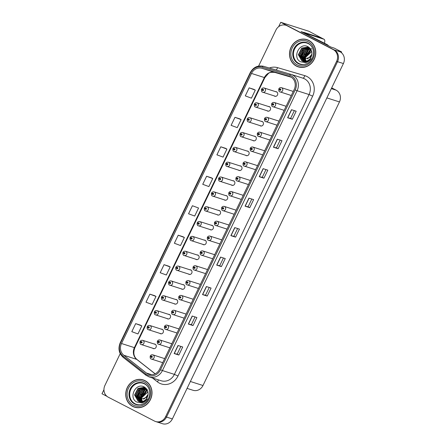 <?xml version="1.0" encoding="UTF-8"?>
<svg xmlns="http://www.w3.org/2000/svg" width="446" height="446" viewBox="0 0 446 446"><rect width="100%" height="100%" fill="white"/><g stroke="black" fill="none" stroke-linecap="round" stroke-linejoin="round"><path stroke-width="0.67" d="M166.999 318.539A2.386 2.169 -72.3 0 0 170.405 317.468A2.386 2.169 -72.3 0 0 168.359 314.279M174.146 303.693A2.386 2.169 -72.3 0 0 177.553 302.622A2.386 2.169 -72.3 0 0 175.501 299.433M181.288 288.852A2.386 2.169 -72.3 0 0 184.694 287.782A2.386 2.169 -72.3 0 0 182.648 284.593M188.435 274.006A2.386 2.169 -72.3 0 0 191.836 272.935A2.386 2.169 -72.3 0 0 189.79 269.746M195.577 259.159A2.386 2.169 -72.3 0 0 198.983 258.095A2.386 2.169 -72.3 0 0 196.931 254.906M202.718 244.319A2.386 2.169 -72.3 0 0 206.124 243.248A2.386 2.169 -72.3 0 0 204.078 240.06M209.865 229.473A2.386 2.169 -72.3 0 0 213.266 228.408A2.386 2.169 -72.3 0 0 211.22 225.219M217.007 214.632A2.386 2.169 -72.3 0 0 220.413 213.562A2.386 2.169 -72.3 0 0 218.362 210.373M224.148 199.786A2.386 2.169 -72.3 0 0 227.555 198.721A2.386 2.169 -72.3 0 0 225.509 195.532M231.296 184.945A2.386 2.169 -72.3 0 0 234.702 183.875A2.386 2.169 -72.3 0 0 232.65 180.686M238.437 170.099A2.386 2.169 -72.3 0 0 241.844 169.034A2.386 2.169 -72.3 0 0 239.797 165.845M245.584 155.258A2.386 2.169 -72.3 0 0 248.985 154.188A2.386 2.169 -72.3 0 0 246.939 150.999M252.726 140.412A2.386 2.169 -72.3 0 0 256.132 139.347A2.386 2.169 -72.3 0 0 254.081 136.158M259.867 125.571A2.386 2.169 -72.3 0 0 263.274 124.501A2.386 2.169 -72.3 0 0 261.228 121.312M267.015 110.725A2.386 2.169 -72.3 0 0 270.415 109.66A2.386 2.169 -72.3 0 0 268.369 106.471M274.156 95.884A2.386 2.169 -72.3 0 0 277.563 94.814A2.386 2.169 -72.3 0 0 275.517 91.625M159.858 333.379A2.386 2.169 -72.3 0 0 163.264 332.309A2.386 2.169 -72.3 0 0 161.212 329.12M171.877 343.66A2.386 2.169 -72.3 0 0 171.37 343.632M179.019 328.813A2.386 2.169 -72.3 0 0 178.511 328.791M186.16 313.973A2.386 2.169 -72.3 0 0 185.653 313.945M193.308 299.127A2.386 2.169 -72.3 0 0 192.8 299.104M200.449 284.286A2.386 2.169 -72.3 0 0 199.942 284.258M207.596 269.44A2.386 2.169 -72.3 0 0 207.089 269.417M214.738 254.599A2.386 2.169 -72.3 0 0 214.231 254.571M221.879 239.753A2.386 2.169 -72.3 0 0 221.372 239.731M229.027 224.912A2.386 2.169 -72.3 0 0 228.519 224.884M236.168 210.066A2.386 2.169 -72.3 0 0 235.661 210.044M243.31 195.225A2.386 2.169 -72.3 0 0 242.802 195.197M250.457 180.379A2.386 2.169 -72.3 0 0 249.95 180.357M257.598 165.538A2.386 2.169 -72.3 0 0 257.091 165.511M264.746 150.692A2.386 2.169 -72.3 0 0 264.238 150.67M271.887 135.852A2.386 2.169 -72.3 0 0 271.38 135.824M279.029 121.005A2.386 2.169 -72.3 0 0 278.521 120.983M286.176 106.165A2.386 2.169 -72.3 0 0 285.669 106.137M293.317 91.319A2.386 2.169 -72.3 0 0 292.81 91.296M152.716 348.226A2.386 2.169 -72.3 0 0 156.117 347.155A2.386 2.169 -72.3 0 0 154.071 343.966M164.73 358.5A2.386 2.169 -72.3 0 0 164.223 358.478M341.296 52.589L341.614 51.931L334.221 48.112L330.938 47.064L301.022 31.61L303.865 32.513M120.208 353.65L104.916 385.428A8.937 8.139 -72.3 0 0 108.294 397.208L154.45 421.052A8.937 8.139 -72.3 0 0 155.604 421.531L162.405 423.7A8.937 8.139 -72.3 0 0 172.368 418.928L343.403 63.544A8.937 8.139 -72.3 0 0 340.025 51.758L338.33 50.883L341.614 51.931M172.368 418.928L166.503 417.06A8.937 8.139 -72.3 0 1 156.54 421.832A8.937 8.139 -72.3 0 0 166.503 417.06L337.538 61.671A8.937 8.139 -72.3 0 0 334.16 49.891L280.757 22.3L278.65 26.676M280.757 22.3L308.9 31.27L322.347 38.406M103.946 389.687L101.983 393.762L106.979 396.343M331.696 87.873L336.083 90.142A8.937 8.139 107.7 0 1 339.467 101.928L202.986 385.506A8.937 8.139 107.7 0 1 193.023 390.278L187.069 388.382M308.827 40.402A14.3 13.023 -72.3 0 0 306.982 39.638A14.3 13.023 -72.3 0 0 290.602 48.274A14.3 13.023 -72.3 0 0 296.451 66.125A14.3 13.023 -72.3 0 0 298.296 66.889A14.3 13.023 -72.3 0 0 314.681 58.253A14.3 13.023 -72.3 0 0 308.827 40.402M307.45 39.794A14.3 13.023 -72.3 0 0 305.683 39.454M297.131 66.287A14.3 13.023 -72.3 0 0 297.387 66.421A14.3 13.023 -72.3 0 0 298.77 67.028M145.067 380.678A14.3 13.023 -72.3 0 0 143.216 379.914A14.3 13.023 -72.3 0 0 126.837 388.55A14.3 13.023 -72.3 0 0 132.685 406.401A14.3 13.023 -72.3 0 0 134.536 407.165A14.3 13.023 -72.3 0 0 150.915 398.529A14.3 13.023 -72.3 0 0 145.067 380.678M143.684 380.07A14.3 13.023 -72.3 0 0 141.917 379.73M133.371 406.562A14.3 13.023 -72.3 0 0 133.627 406.696A14.3 13.023 -72.3 0 0 135.004 407.304M290.619 76.868A9.533 8.68 107.7 0 1 294.221 89.44L159.551 369.266A9.533 8.68 107.7 0 1 148.925 374.356A9.533 8.68 107.7 0 1 146.411 373.023L123.821 355.261A9.533 8.68 107.7 0 1 121.496 343.52L251.477 73.439A9.533 8.68 107.7 0 1 261.93 68.299L289.214 76.305A9.533 8.68 107.7 0 1 289.387 76.361A9.533 8.68 107.7 0 1 290.619 76.868M291.132 75.798A10.726 9.767 -72.3 0 0 289.554 75.162L262.27 67.156A10.726 9.767 -72.3 0 0 250.507 72.938L120.526 343.019A10.726 9.767 -72.3 0 0 123.146 356.231L145.736 373.993A10.726 9.767 -72.3 0 0 160.515 369.767L295.191 89.936A10.726 9.767 -72.3 0 0 291.132 75.798M155.604 421.531A8.937 8.139 -72.3 0 0 165.566 416.759L166.503 417.06L337.538 61.671A8.937 8.139 -72.3 0 0 334.16 49.891L288.005 26.046A8.937 8.139 -72.3 0 0 286.85 25.567L285.914 25.266A8.937 8.139 -72.3 0 0 275.951 30.038L258.608 66.075M178.84 355.033L177.151 354.157L174.146 353.533L178.84 355.033L182.709 346.994L178.015 345.499L174.146 353.533M193.023 325.558L191.334 324.688L188.335 324.064L193.023 325.558L196.892 317.519L192.198 316.024L188.335 324.064M207.206 296.083L205.517 295.213L202.517 294.589L207.206 296.083L211.075 288.049L206.386 286.549L202.517 294.589M221.389 266.613L219.705 265.738L216.7 265.119L221.389 266.613L225.258 258.574L220.569 257.08L216.7 265.119M292.314 119.249L290.625 118.374L287.62 117.755L292.314 119.249L296.183 111.21L291.489 109.716L287.62 117.755M278.126 148.719L276.442 147.849L273.437 147.225L278.126 148.719L281.995 140.685L277.306 139.191L273.437 147.225M263.943 178.194L262.254 177.324L259.254 176.7L263.943 178.194L267.812 170.155L263.123 168.66L259.254 176.7M249.76 207.669L248.071 206.793L245.071 206.175L249.76 207.669L253.629 199.63L248.935 198.135L245.071 206.175M235.577 237.138L233.888 236.269L230.883 235.644L235.577 237.138L239.446 229.099L234.752 227.605L230.883 235.644M165.566 416.759L336.602 61.375A8.937 8.139 -72.3 0 0 333.223 49.59L287.068 25.745A8.937 8.139 -72.3 0 0 285.914 25.266M168.739 266.184L164.05 264.679L160.181 272.718L166.319 274.998L170.188 266.959L168.694 266.162M154.55 295.653L149.867 294.154L145.998 302.193L152.136 304.473L156.005 296.434L154.511 295.631M140.367 325.128L135.679 323.623L131.81 331.662L137.953 333.942L141.822 325.903L140.323 325.106M211.287 177.764L206.604 176.259L202.735 184.298L208.873 186.579L212.742 178.545L211.248 177.742M225.475 148.289L220.787 146.79L216.918 154.829L223.056 157.109L226.925 149.07L225.431 148.267M239.658 118.82L234.97 117.315L231.1 125.354L237.244 127.634L241.113 119.595L239.614 118.798M253.841 89.345L249.152 87.845L245.289 95.879L251.427 98.165L255.296 90.125L253.796 89.323M182.921 236.709L178.233 235.209L174.364 243.243L180.507 245.529L184.376 237.489L182.877 236.687M192.416 205.734L188.546 213.773L194.69 216.054L198.559 208.014L192.416 205.734L198.559 208.014M233.888 236.269L237.618 228.519M248.071 206.799L251.8 199.044M262.254 177.324L265.983 169.575M276.436 147.855L280.172 140.1M290.625 118.38L294.354 110.63M219.7 265.744L223.435 257.994M205.517 295.219L209.246 287.464M191.334 324.688L195.064 316.939M177.151 354.163L180.881 346.408M206.604 176.259L212.742 178.545M220.787 146.79L226.925 149.07M234.97 117.315L241.113 119.595M249.152 87.845L255.296 90.125M178.233 235.209L184.376 237.489M164.05 264.679L170.188 266.959M149.867 294.154L156.005 296.434M135.679 323.623L141.822 325.903M140.496 341.725L140.836 342.004A0.747 0.68 -72.3 0 0 142.057 342.6A0.747 0.68 -72.3 0 0 140.864 341.948L141.583 342.021L141.36 342.573L140.836 342.004M140.864 341.948L140.133 341.435C140.713 340.46 141.572 340.097 142.714 340.348A2.236 2.035 107.7 0 1 143.919 343.253A2.236 2.035 107.7 0 1 141.07 344.485M150.648 356.243L150.988 356.521A0.747 0.68 -72.3 0 0 152.209 357.112A0.747 0.68 -72.3 0 0 151.016 356.46L151.735 356.532L151.517 357.084L150.988 356.521M151.874 356.828L151.372 356.666M151.016 356.46L150.285 355.947C150.865 354.977 151.724 354.609 152.872 354.86A2.236 2.035 107.7 0 1 154.071 357.77A2.236 2.035 107.7 0 1 151.227 358.997M151.751 356.789L151.356 356.688M147.643 326.885L147.977 327.163A0.747 0.68 -72.3 0 0 149.198 327.76A0.747 0.68 -72.3 0 0 148.005 327.102L148.724 327.18L148.507 327.732L147.977 327.163M148.869 327.47L148.362 327.308M148.005 327.102L147.275 326.595C147.855 325.619 148.713 325.257 149.862 325.502A2.236 2.035 107.7 0 1 151.066 328.412A2.236 2.035 107.7 0 1 148.217 329.644M148.864 327.498L148.351 327.331M154.784 312.038L155.124 312.317A0.747 0.68 -72.3 0 0 156.345 312.914A0.747 0.68 -72.3 0 0 155.152 312.261L155.866 312.334L155.648 312.886L155.124 312.317M156.011 312.629L155.503 312.468M155.152 312.261L154.422 311.748C154.996 310.773 155.86 310.41 157.003 310.661A2.236 2.035 107.7 0 1 158.207 313.566A2.236 2.035 107.7 0 1 155.359 314.798M155.883 312.585L155.492 312.49M161.926 297.198L162.266 297.476A0.747 0.68 -72.3 0 0 163.487 298.073A0.747 0.68 -72.3 0 0 162.294 297.415L163.013 297.493L162.79 298.045L162.266 297.476M163.03 297.744L162.645 297.621M162.294 297.415L161.564 296.908C162.143 295.932 163.002 295.57 164.15 295.815A2.236 2.035 107.7 0 1 165.349 298.725A2.236 2.035 107.7 0 1 162.5 299.957M163.152 297.811L162.634 297.644M157.795 341.396L158.129 341.675A0.747 0.68 -72.3 0 0 159.356 342.272A0.747 0.68 -72.3 0 0 158.157 341.619L158.876 341.692L158.659 342.244L158.129 341.675M159.021 341.982L158.514 341.82M158.157 341.619L157.432 341.106C158.007 340.131 158.871 339.768 160.014 340.014A2.236 2.035 107.7 0 1 161.218 342.924A2.236 2.035 107.7 0 1 158.369 344.156M158.893 341.943L158.503 341.848M164.936 326.556L165.276 326.834A0.747 0.68 -72.3 0 0 166.497 327.425A0.747 0.68 -72.3 0 0 165.304 326.773L166.024 326.846L165.8 327.397L165.276 326.834M166.163 327.141L165.656 326.979M165.304 326.773L164.574 326.26C165.154 325.285 166.012 324.922 167.155 325.173A2.236 2.035 107.7 0 1 168.359 328.083A2.236 2.035 107.7 0 1 165.511 329.31M166.04 327.102L165.644 327.002M172.084 311.709L172.418 311.988A0.747 0.68 -72.3 0 0 173.639 312.585A0.747 0.68 -72.3 0 0 172.446 311.932L173.165 312.005L172.948 312.557L172.418 311.988M173.31 312.295L172.803 312.133M172.446 311.932L171.716 311.42C172.295 310.444 173.154 310.082 174.302 310.327A2.236 2.035 107.7 0 1 175.507 313.237A2.236 2.035 107.7 0 1 172.658 314.469M173.182 312.256L172.792 312.161M179.225 296.869L179.565 297.147A0.747 0.68 -72.3 0 0 180.786 297.738A0.747 0.68 -72.3 0 0 179.593 297.086L180.307 297.159L180.089 297.711L179.565 297.147M180.452 297.454L179.944 297.292M179.593 297.086L178.863 296.573C179.437 295.598 180.301 295.235 181.444 295.486A2.236 2.035 107.7 0 1 182.648 298.396A2.236 2.035 107.7 0 1 179.799 299.623M180.446 297.476L179.933 297.315M311.676 55.376L310.042 57.266L305.672 58.682M311.42 48.397L309.881 52.071L307.818 54.852L305.844 56.458M305.688 57.278L310.767 52.517L311.564 51.073M303.637 32.959A5.96 2.431 117.3 0 0 303.932 32.38L321.477 37.971A5.96 2.431 -62.7 0 1 321.633 38.033L324.047 39.281A5.96 2.431 -62.7 0 1 324.465 43.223M303.932 32.38L306.346 33.628L323.891 39.22A5.96 2.431 -62.7 0 1 324.047 39.281M306.346 33.628A5.96 2.431 -62.7 0 1 306.185 33.957M305.844 34.102A5.96 5.424 -72.3 0 0 305.934 33.879L325.747 44.115A5.96 5.424 107.7 0 1 326.996 45.029M328.563 45.838A5.96 5.424 -72.3 0 0 326.924 44.488L305.934 33.879M306.937 55.689L310.873 49.473M309.78 57.512L311.737 55.114M305.928 56.118L310.589 49.015M307.456 58.917L309.797 56.887L311.882 54.111M147.91 395.652L146.282 397.542L141.912 398.958M147.347 389.726L144.627 394.47L142.084 396.734M141.923 397.553L147.002 392.792L147.804 391.348M143.172 395.964L147.108 389.748M146.015 397.787L147.972 395.39M142.162 396.394L146.829 389.291M143.69 399.192L146.032 397.163L148.122 394.387M306.447 63.867A11.022 10.041 107.7 0 1 298.809 63.477A11.022 10.041 107.7 0 1 294.639 48.943A11.022 10.041 107.7 0 1 308.348 43.647A11.022 10.041 107.7 0 1 311.882 46.813M301.764 60.706A7.448 6.785 -72.3 0 0 302.723 61.108A7.448 6.785 -72.3 0 0 311.024 57.133C312.741 52.773 311.81 49.339 308.225 46.83C299.534 41.578 291.84 57.673 300.593 61.804L305.649 62.602C307.941 62.039 309.769 60.706 311.141 58.61C308.281 62.039 305.153 62.735 301.764 60.706L298.335 54.719L301.758 48.084L307.807 47.092L310.109 48.38M306.943 62.184L304.796 58.487L304.952 53.96M308.766 40.536A14.155 12.889 107.7 0 1 314.553 58.197A14.155 12.889 107.7 0 1 298.341 66.744A14.155 12.889 107.7 0 1 296.518 65.991A14.155 12.889 107.7 0 1 290.725 48.324A14.155 12.889 107.7 0 1 306.937 39.778A14.155 12.889 107.7 0 1 308.766 40.536M300.537 67.368A14.155 12.889 107.7 0 1 299.283 67.045L298.341 66.744M305.934 61.264L304.2 56.586L307.617 49.952L310.416 48.765M306.112 61.225L304.495 56.681L307.913 50.047L310.511 48.898M305.248 61.37L303.029 56.213L306.447 49.578L310.003 48.296M305.415 61.347L303.319 56.307L306.742 49.673L310.126 48.402M304.579 61.397L301.853 55.839L305.276 49.205L309.485 47.906M304.746 61.397L302.148 55.934L305.566 49.294L309.613 47.995M303.938 61.364L300.682 55.466L304.1 48.831L308.944 47.577M304.094 61.381L300.978 55.56L304.395 48.921L309.078 47.655M303.313 61.264L299.511 55.092L302.929 48.458L308.381 47.304M308.532 47.343L309.307 47.577M303.47 61.292L299.801 55.187L303.224 48.547L308.526 47.365M308.677 47.399L309.273 47.56M302.862 61.147L302.053 60.801L298.63 54.813L302.048 48.174L308.097 47.187M306.937 39.778L307.874 40.079A14.155 12.889 107.7 0 1 309.084 40.536M301.329 57.802L301.178 56.235L304.161 49.093M301.044 56.519L303.141 50.019M142.681 404.143A11.022 10.041 107.7 0 1 135.043 403.753A11.022 10.041 107.7 0 1 130.873 389.219A11.022 10.041 107.7 0 1 144.588 383.922A11.022 10.041 107.7 0 1 148.117 387.089M137.998 400.982A7.448 6.785 -72.3 0 0 138.962 401.383A7.448 6.785 -72.3 0 0 147.264 397.408C148.975 393.049 148.044 389.609 144.465 387.106C135.768 381.854 128.08 397.949 136.827 402.08L141.884 402.872C144.175 402.309 146.004 400.982 147.375 398.886C144.521 402.314 141.393 403.011 137.998 400.982L134.575 394.994L137.992 388.36L144.041 387.368L146.344 388.656M143.177 402.459L141.031 398.763L141.192 394.236M145 380.812A14.155 12.889 107.7 0 1 150.793 398.473A14.155 12.889 107.7 0 1 134.581 407.02A14.155 12.889 107.7 0 1 132.752 406.267A14.155 12.889 107.7 0 1 126.965 388.6A14.155 12.889 107.7 0 1 143.172 380.053A14.155 12.889 107.7 0 1 145 380.812M136.771 407.644A14.155 12.889 107.7 0 1 135.517 407.321L134.581 407.02M142.174 401.539L140.44 396.862L143.857 390.228L146.65 389.04M142.352 401.5L140.73 396.957L144.147 390.322L146.745 389.174M141.482 401.645L139.263 396.488L142.681 389.854L146.238 388.572M141.655 401.623L139.559 396.583L142.976 389.943L146.36 388.678M140.819 401.673L138.093 396.115L141.51 389.481L145.719 388.182M140.981 401.673L138.383 396.21L141.806 389.57L145.853 388.271M140.172 401.64L136.916 395.741L140.339 389.107L145.179 387.853M140.334 401.656L137.212 395.836L140.629 389.196L145.318 387.925M139.548 401.539L135.746 395.368L139.163 388.734L144.621 387.58M144.772 387.613L145.541 387.853M139.704 401.567L136.041 395.463L139.459 388.823L144.76 387.641M144.911 387.674L145.507 387.836M139.096 401.422L138.293 401.077L134.865 395.089L138.288 388.449L144.337 387.462M143.172 380.053L144.114 380.354A14.155 12.889 107.7 0 1 145.324 380.812M137.563 398.077L137.418 396.511L140.395 389.369M137.279 396.795L139.375 390.295M169.073 282.351L169.408 282.63A0.747 0.68 -72.3 0 0 170.628 283.227A0.747 0.68 -72.3 0 0 169.435 282.574L170.155 282.647L169.937 283.199L169.408 282.63M169.435 282.574L168.711 282.062C169.285 281.086 170.149 280.724 171.292 280.974A2.236 2.035 107.7 0 1 172.496 283.879A2.236 2.035 107.7 0 1 169.647 285.111M176.215 267.511L176.555 267.79A0.747 0.68 -72.3 0 0 177.776 268.386A0.747 0.68 -72.3 0 0 176.583 267.728L177.302 267.806L177.079 268.358L176.555 267.79M177.318 268.057L176.934 267.935M176.583 267.728L175.852 267.221C176.426 266.245 177.291 265.883 178.433 266.128A2.236 2.035 107.7 0 1 179.638 269.038A2.236 2.035 107.7 0 1 176.789 270.27M177.436 268.124L176.923 267.957M183.356 252.665L183.696 252.943A0.747 0.68 -72.3 0 0 184.917 253.54A0.747 0.68 -72.3 0 0 183.724 252.888L184.443 252.96L184.226 253.512L183.696 252.943M184.588 253.256L184.081 253.094M183.724 252.888L182.994 252.375C183.574 251.399 184.432 251.037 185.581 251.288A2.236 2.035 107.7 0 1 186.779 254.192A2.236 2.035 107.7 0 1 183.936 255.424M184.46 253.211L184.07 253.116M186.367 282.023L186.707 282.301A0.747 0.68 -72.3 0 0 187.928 282.898A0.747 0.68 -72.3 0 0 186.735 282.246L187.454 282.318L187.231 282.87L186.707 282.301M187.593 282.608L187.086 282.446M186.735 282.246L186.004 281.733C186.584 280.757 187.443 280.395 188.591 280.64A2.236 2.035 107.7 0 1 189.79 283.55A2.236 2.035 107.7 0 1 186.941 284.782M187.471 282.569L187.075 282.474M193.514 267.182L193.848 267.461A0.747 0.68 -72.3 0 0 195.069 268.052A0.747 0.68 -72.3 0 0 193.876 267.399L194.595 267.472L194.378 268.024L193.848 267.461M194.74 267.767L194.233 267.606M193.876 267.399L193.151 266.886C193.726 265.911 194.59 265.548 195.733 265.799A2.236 2.035 107.7 0 1 196.937 268.709A2.236 2.035 107.7 0 1 194.088 269.936M194.612 267.728L194.222 267.628M200.655 252.336L200.995 252.614A0.747 0.68 -72.3 0 0 202.216 253.211A0.747 0.68 -72.3 0 0 201.023 252.559L201.743 252.631L201.52 253.183L200.995 252.614M201.023 252.559L200.293 252.046C200.867 251.07 201.731 250.708 202.874 250.953A2.236 2.035 107.7 0 1 204.078 253.863A2.236 2.035 107.7 0 1 201.23 255.095M190.503 237.824L190.838 238.103A0.747 0.68 -72.3 0 0 192.064 238.699A0.747 0.68 -72.3 0 0 190.871 238.041L191.585 238.119L191.367 238.666L190.838 238.103M191.602 238.37L191.222 238.248M190.871 238.041L190.141 237.534C190.715 236.558 191.579 236.196 192.722 236.441A2.236 2.035 107.7 0 1 193.926 239.351A2.236 2.035 107.7 0 1 191.078 240.584M191.724 238.437L191.211 238.27M197.645 222.978L197.985 223.256A0.747 0.68 -72.3 0 0 199.206 223.853A0.747 0.68 -72.3 0 0 198.013 223.201L198.732 223.273L198.509 223.825L197.985 223.256M198.013 223.201L197.283 222.688C197.862 221.712 198.721 221.35 199.869 221.601A2.236 2.035 107.7 0 1 201.068 224.505A2.236 2.035 107.7 0 1 198.219 225.737M204.792 208.137L205.127 208.416A0.747 0.68 -72.3 0 0 206.347 209.012A0.747 0.68 -72.3 0 0 205.154 208.354L205.874 208.427L205.656 208.979L205.127 208.416M205.89 208.683L205.511 208.561M205.154 208.354L204.424 207.842C205.004 206.872 205.862 206.509 207.011 206.754A2.236 2.035 107.7 0 1 208.215 209.665A2.236 2.035 107.7 0 1 205.366 210.897M206.013 208.75L205.5 208.583M211.934 193.291L212.274 193.57A0.747 0.68 -72.3 0 0 213.495 194.166A0.747 0.68 -72.3 0 0 212.302 193.514L213.021 193.586L212.798 194.138L212.274 193.57M213.16 193.882L212.653 193.72M212.302 193.514L211.571 193.001C212.145 192.025 213.01 191.663 214.152 191.914A2.236 2.035 107.7 0 1 215.357 194.818A2.236 2.035 107.7 0 1 212.508 196.05M213.032 193.837L212.642 193.742M219.075 178.45L219.415 178.729A0.747 0.68 -72.3 0 0 220.636 179.32A0.747 0.68 -72.3 0 0 219.443 178.668L220.162 178.74L219.945 179.292L219.415 178.729M220.179 178.997L219.794 178.874M219.443 178.668L218.713 178.155C219.293 177.185 220.151 176.822 221.3 177.068A2.236 2.035 107.7 0 1 222.498 179.978A2.236 2.035 107.7 0 1 219.649 181.204M220.302 179.063L219.783 178.896M207.797 237.489L208.137 237.774A0.747 0.68 -72.3 0 0 209.358 238.365A0.747 0.68 -72.3 0 0 208.165 237.712L208.884 237.785L208.667 238.337L208.137 237.774M209.029 238.08L208.522 237.919M208.165 237.712L207.435 237.2C208.014 236.224 208.873 235.862 210.021 236.112A2.236 2.035 107.7 0 1 211.22 239.023A2.236 2.035 107.7 0 1 208.377 240.249M208.901 238.041L208.511 237.941M214.944 222.649L215.279 222.928A0.747 0.68 -72.3 0 0 216.505 223.524A0.747 0.68 -72.3 0 0 215.312 222.872L216.026 222.944L215.808 223.496L215.279 222.928M216.171 223.234L215.663 223.072M215.312 222.872L214.582 222.359C215.156 221.383 216.02 221.021 217.163 221.266A2.236 2.035 107.7 0 1 218.367 224.176A2.236 2.035 107.7 0 1 215.518 225.408M216.042 223.195L215.652 223.095M222.086 207.803L222.426 208.087A0.747 0.68 -72.3 0 0 223.647 208.678A0.747 0.68 -72.3 0 0 222.454 208.026L223.173 208.098L222.95 208.65L222.426 208.087M223.312 208.394L222.805 208.232M222.454 208.026L221.723 207.513C222.303 206.537 223.162 206.175 224.305 206.426A2.236 2.035 107.7 0 1 225.509 209.336A2.236 2.035 107.7 0 1 222.66 210.562M223.19 208.354L222.794 208.254M229.233 192.962L229.567 193.241A0.747 0.68 -72.3 0 0 230.788 193.837A0.747 0.68 -72.3 0 0 229.595 193.185L230.314 193.257L230.097 193.809L229.567 193.241M229.595 193.185L228.865 192.672C229.445 191.696 230.303 191.334 231.452 191.579A2.236 2.035 107.7 0 1 232.656 194.489A2.236 2.035 107.7 0 1 229.807 195.722M236.374 178.116L236.715 178.4A0.747 0.68 -72.3 0 0 237.935 178.991A0.747 0.68 -72.3 0 0 236.742 178.339L237.462 178.411L237.239 178.963L236.715 178.4M237.601 178.707L237.094 178.545M236.742 178.339L236.012 177.826C236.586 176.85 237.45 176.488 238.593 176.739A2.236 2.035 107.7 0 1 239.797 179.649A2.236 2.035 107.7 0 1 236.949 180.875M237.473 178.668L237.082 178.567M226.222 163.604L226.557 163.883A0.747 0.68 -72.3 0 0 227.783 164.479A0.747 0.68 -72.3 0 0 226.585 163.827L227.304 163.899L227.086 164.451L226.557 163.883M226.585 163.827L225.86 163.314C226.434 162.338 227.298 161.976 228.441 162.227A2.236 2.035 107.7 0 1 229.645 165.131A2.236 2.035 107.7 0 1 226.797 166.364M233.364 148.763L233.704 149.042A0.747 0.68 -72.3 0 0 234.925 149.633A0.747 0.68 -72.3 0 0 233.732 148.981L234.451 149.053L234.228 149.605L233.704 149.042M234.468 149.31L234.083 149.187M233.732 148.981L233.002 148.468C233.576 147.498 234.44 147.135 235.583 147.381A2.236 2.035 107.7 0 1 236.787 150.291A2.236 2.035 107.7 0 1 233.938 151.517M234.585 149.377L234.072 149.209M240.511 133.917L240.846 134.196A0.747 0.68 -72.3 0 0 242.066 134.792A0.747 0.68 -72.3 0 0 240.873 134.14L241.593 134.213L241.375 134.764L240.846 134.196M240.873 134.14L240.143 133.627C240.723 132.652 241.581 132.289 242.73 132.54A2.236 2.035 107.7 0 1 243.934 135.445A2.236 2.035 107.7 0 1 241.085 136.677M247.653 119.076L247.993 119.355A0.747 0.68 -72.3 0 0 249.214 119.946A0.747 0.68 -72.3 0 0 248.021 119.294L248.734 119.366L248.517 119.918L247.993 119.355M248.751 119.623L248.372 119.5M248.021 119.294L247.29 118.781C247.865 117.811 248.729 117.443 249.871 117.694A2.236 2.035 107.7 0 1 251.076 120.604A2.236 2.035 107.7 0 1 248.227 121.83M248.874 119.69L248.361 119.522M254.794 104.23L255.134 104.509A0.747 0.68 -72.3 0 0 256.355 105.105A0.747 0.68 -72.3 0 0 255.162 104.453L255.881 104.526L255.658 105.078L255.134 104.509M256.021 104.816L255.513 104.654M255.162 104.453L254.432 103.94C255.012 102.965 255.87 102.602 257.019 102.853A2.236 2.035 107.7 0 1 258.217 105.758A2.236 2.035 107.7 0 1 255.368 106.99M255.898 104.777L255.502 104.682M261.941 89.39L262.276 89.668A0.747 0.68 -72.3 0 0 263.497 90.259A0.747 0.68 -72.3 0 0 262.304 89.607L263.023 89.679L262.805 90.231L262.276 89.668M263.04 89.936L262.661 89.813M262.304 89.607L261.579 89.094C262.153 88.124 263.012 87.756 264.16 88.007A2.236 2.035 107.7 0 1 265.364 90.917A2.236 2.035 107.7 0 1 262.516 92.144M263.162 90.003L262.649 89.836M243.516 163.275L243.856 163.554A0.747 0.68 -72.3 0 0 245.077 164.15A0.747 0.68 -72.3 0 0 243.884 163.498L244.603 163.57L244.386 164.122L243.856 163.554M244.743 163.86L244.235 163.699M243.884 163.498L243.154 162.985C243.733 162.01 244.592 161.647 245.74 161.892A2.236 2.035 107.7 0 1 246.939 164.803A2.236 2.035 107.7 0 1 244.09 166.035M244.62 163.821L244.224 163.721M250.663 148.429L250.998 148.708A0.747 0.68 -72.3 0 0 252.224 149.304A0.747 0.68 -72.3 0 0 251.026 148.652L251.745 148.724L251.527 149.276L250.998 148.708M251.89 149.02L251.382 148.858M251.026 148.652L250.301 148.139C250.875 147.163 251.739 146.801 252.882 147.052A2.236 2.035 107.7 0 1 254.086 149.956A2.236 2.035 107.7 0 1 251.237 151.188M251.761 148.975L251.371 148.88M257.805 133.588L258.145 133.867A0.747 0.68 -72.3 0 0 259.366 134.463A0.747 0.68 -72.3 0 0 258.173 133.806L258.892 133.884L258.669 134.436L258.145 133.867M259.031 134.174L258.524 134.012L259.026 134.201M258.173 133.806L257.442 133.298C258.017 132.323 258.881 131.96 260.024 132.206A2.236 2.035 107.7 0 1 261.228 135.116A2.236 2.035 107.7 0 1 258.379 136.348M264.952 118.742L265.286 119.021A0.747 0.68 -72.3 0 0 266.507 119.617A0.747 0.68 -72.3 0 0 265.314 118.965L266.033 119.037L265.816 119.589L265.286 119.021M266.178 119.333L265.671 119.171M265.314 118.965L264.584 118.452C265.164 117.476 266.022 117.114 267.171 117.365A2.236 2.035 107.7 0 1 268.375 120.269A2.236 2.035 107.7 0 1 265.526 121.502M266.05 119.288L265.66 119.194M272.093 103.901L272.434 104.18A0.747 0.68 -72.3 0 0 273.654 104.777A0.747 0.68 -72.3 0 0 272.461 104.119L273.175 104.197L272.958 104.749L272.434 104.18M272.461 104.119L271.731 103.611C272.305 102.636 273.169 102.273 274.312 102.519A2.236 2.035 107.7 0 1 275.517 105.429A2.236 2.035 107.7 0 1 272.668 106.661M279.235 89.055L279.575 89.334A0.747 0.68 -72.3 0 0 280.796 89.93A0.747 0.68 -72.3 0 0 279.603 89.278L280.322 89.351L280.099 89.902L279.575 89.334M280.462 89.646L279.954 89.484M279.603 89.278L278.873 88.765C279.452 87.79 280.311 87.427 281.459 87.678A2.236 2.035 107.7 0 1 282.658 90.583A2.236 2.035 107.7 0 1 279.809 91.815M280.339 89.601L279.943 89.507M340.025 51.758L333.223 49.59M343.403 63.544L336.602 61.375M202.986 385.506L190.386 381.492M339.467 101.928L326.862 97.908M336.083 90.142L331.333 88.626M269.345 68.015A14.896 13.564 107.7 0 1 277.529 67.641L304.813 75.653A14.896 13.564 107.7 0 1 312.646 96.169L177.971 376L174.386 374.378L309.056 94.546A11.919 10.855 -72.3 0 0 304.551 78.836A11.919 10.855 -72.3 0 0 303.007 78.201L291.048 74.387A11.919 10.855 107.7 0 1 292.587 75.023A11.919 10.855 107.7 0 1 297.097 90.733L295.191 89.936M177.971 376A14.896 13.564 107.7 0 1 159.445 383.153A14.896 13.564 107.7 0 1 157.444 381.865L152.538 378.013M161.101 380.739A11.919 10.855 -72.3 0 0 174.386 374.378L162.422 370.565A11.919 10.855 107.7 0 1 149.137 376.926L161.101 380.739M290.82 74.315L263.536 66.309A2.977 1.232 106.4 0 1 263.547 66.315L290.809 74.315A11.919 10.855 107.7 0 1 291.048 74.387L290.82 74.315A2.977 1.232 106.4 0 0 290.82 74.315A2.977 1.232 106.4 0 0 289.554 75.162M262.27 67.156A2.977 1.232 106.4 0 1 263.536 66.309C257.743 65.094 253.306 67.223 250.212 72.698L250.507 72.938M120.526 343.019L120.23 342.773C117.895 348.555 118.904 353.433 123.258 357.419L145.848 375.181L149.137 376.926M123.146 356.231A2.977 1.165 128.2 0 0 123.258 357.419M145.736 373.993A2.977 1.165 128.2 0 0 145.848 375.181M160.515 369.767L162.422 370.565L297.097 90.733L309.056 94.546L312.646 96.169M287.068 25.745L288.005 26.046M277.529 67.641A2.977 1.232 -73.6 0 1 276.107 70M304.813 75.653A2.977 1.232 -73.6 0 1 302.84 78.145M158.319 379.853A2.977 1.165 -51.8 0 1 157.444 381.865M121.496 343.52L134.397 347.629A9.533 8.68 -72.3 0 0 136.721 359.376L155.113 373.832M123.821 355.261L136.721 359.376A5.363 2.096 -51.8 0 1 136.994 359.515L155.169 373.804M146.411 373.023L151.746 374.724M289.214 76.305L289.56 76.417M261.93 68.299L274.825 72.408A9.533 8.68 -72.3 0 0 264.372 77.548L134.397 347.629A5.363 0.34 25.7 0 0 134.876 347.707C133.014 352.714 133.716 356.649 136.994 359.515M274.87 72.419A5.363 2.213 -73.6 0 1 274.848 72.414L291.238 77.225L274.825 72.408A5.363 2.213 -73.6 0 0 274.848 72.414C271.358 72.107 269.189 72.492 268.341 73.557L264.857 77.626L134.876 347.707M251.477 73.439L264.372 77.548A5.363 0.34 25.7 0 0 264.857 77.626M231.017 235.683L234.886 227.65M245.205 206.208L249.069 198.175M259.388 176.739L263.251 168.705M273.571 147.264L277.434 139.23M287.754 117.789L291.623 109.755M216.834 265.153L220.698 257.119M202.651 294.628L206.515 286.594M188.463 324.097L192.332 316.069M174.28 353.572L178.149 345.538M304.741 58.236A12.694 5.179 -62.7 0 1 306.876 52.031A12.694 5.179 -62.7 0 1 307.93 50.036M305.766 56.837A6.735 2.748 117.3 0 0 308.392 54.195M326.924 44.488L325.747 44.115M321.477 37.971L323.891 39.22M140.975 398.512A12.694 5.179 -62.7 0 1 143.116 392.307A12.694 5.179 -62.7 0 1 144.164 390.311M142.001 397.113A6.735 2.748 117.3 0 0 144.627 394.47M298.262 63.616A11.328 10.319 107.7 0 1 293.981 48.681A11.328 10.319 107.7 0 1 308.069 43.24A11.328 10.319 107.7 0 1 308.716 43.608C312.875 46.546 314.285 50.822 312.958 56.436C311.832 60.054 308.861 64.447 302.014 64.653A11.328 10.319 107.7 0 1 298.262 63.616M308.186 41.74A12.811 11.668 107.7 0 1 313.031 58.632A12.811 11.668 107.7 0 1 297.097 64.781A12.811 11.668 107.7 0 1 292.247 47.895A12.811 11.668 107.7 0 1 308.186 41.74M134.502 403.892A11.328 10.319 107.7 0 1 130.215 388.957A11.328 10.319 107.7 0 1 144.309 383.515A11.328 10.319 107.7 0 1 144.956 383.883C149.109 386.821 150.525 391.097 149.193 396.711C148.072 400.33 145.095 404.723 138.249 404.929A11.328 10.319 107.7 0 1 134.502 403.892M144.42 382.016A12.811 11.668 107.7 0 1 149.265 398.908A12.811 11.668 107.7 0 1 133.332 405.057A12.811 11.668 107.7 0 1 128.487 388.171A12.811 11.668 107.7 0 1 144.42 382.016M250.212 72.698L120.23 342.773M154.154 348.683L141.031 344.468C140.228 344.357 139.905 343.403 140.055 341.603M155.509 344.423L142.714 340.348M162.718 362.687L151.188 358.98C150.38 358.868 150.057 357.915 150.207 356.114M164.674 358.623L152.872 354.86M161.296 333.837L148.178 329.627C147.37 329.516 147.046 328.557 147.197 326.756M162.656 329.583L149.862 325.502M168.443 318.996L155.32 314.781C154.517 314.67 154.188 313.716 154.344 311.916M169.798 314.737L157.003 310.661M175.585 304.15L162.461 299.941C161.658 299.829 161.335 298.87 161.485 297.069M176.939 299.896L164.15 295.815M169.859 347.847L158.33 344.139C157.527 344.028 157.198 343.069 157.349 341.268M171.816 343.777L160.014 340.014M177.006 333L165.472 329.293C164.669 329.181 164.345 328.228 164.496 326.427M178.963 328.936L167.155 325.173M184.148 318.16L172.619 314.452C171.81 314.341 171.487 313.382 171.638 311.581M186.105 314.09L174.302 310.327M191.289 303.313L179.76 299.606C178.958 299.495 178.629 298.541 178.785 296.741M193.246 299.249L181.444 295.486M305.276 58.259L305.599 58.917C305.053 59.273 305.655 57.004 307.411 52.115L308.894 49.461M141.516 398.534L141.839 399.192C141.287 399.549 141.895 397.28 143.651 392.391L145.134 389.737M182.726 289.309L169.608 285.094C168.805 284.983 168.476 284.03 168.627 282.229M184.087 285.05L171.292 280.974M189.873 274.463L176.75 270.254C175.947 270.142 175.618 269.183 175.774 267.383M191.228 270.204L178.433 266.128M197.015 259.622L183.897 255.407C183.089 255.296 182.765 254.343 182.916 252.542M198.375 255.363L185.581 251.288M198.437 288.473L186.902 284.765C186.099 284.654 185.776 283.695 185.926 281.894M200.393 284.403L188.591 280.64M205.578 273.627L194.049 269.919C193.246 269.808 192.917 268.854 193.068 267.054M207.535 269.562L195.733 265.799M212.725 258.786L201.191 255.079C200.388 254.967 200.059 254.008 200.215 252.207M214.682 254.716L202.874 250.953M204.162 244.776L191.039 240.567C190.236 240.45 189.907 239.496 190.057 237.696M205.517 240.517L192.722 236.441M211.304 229.935L198.18 225.721C197.377 225.609 197.054 224.656 197.204 222.855M212.658 225.676L199.869 221.601M218.445 215.089L205.327 210.88C204.519 210.763 204.196 209.81 204.346 208.009M219.806 210.83L207.011 206.754M225.592 200.248L212.469 196.034C211.666 195.922 211.337 194.963 211.493 193.168M226.947 195.989L214.152 191.914M232.734 185.402L219.61 181.193C218.808 181.076 218.484 180.123 218.635 178.322M234.089 181.143L221.3 177.068M219.867 243.94L208.338 240.232C207.529 240.121 207.206 239.167 207.357 237.367M221.824 239.876L210.021 236.112M227.008 229.099L215.479 225.392C214.677 225.28 214.348 224.321 214.498 222.521M228.965 225.029L217.163 221.266M234.156 214.253L222.621 210.545C221.818 210.434 221.495 209.481 221.645 207.68M236.112 210.189L224.305 206.426M241.297 199.412L229.768 195.705C228.96 195.593 228.636 194.634 228.787 192.834M243.254 195.342L231.452 191.579M248.439 184.566L236.91 180.859C236.107 180.747 235.778 179.794 235.934 177.993M250.401 180.502L238.593 176.739M239.876 170.562L226.758 166.347C225.955 166.235 225.626 165.276 225.776 163.481M241.236 166.302L228.441 162.227M247.023 155.715L233.899 151.506C233.096 151.389 232.767 150.436 232.924 148.635M248.377 151.456L235.583 147.381M254.164 140.875L241.046 136.66C240.238 136.548 239.915 135.59 240.065 133.794M255.525 136.615L242.73 132.54M261.311 126.028L248.188 121.819C247.385 121.702 247.056 120.749 247.207 118.948M262.666 121.769L249.871 117.694M268.453 111.188L255.329 106.973C254.527 106.862 254.203 105.903 254.354 104.108M269.808 106.928L257.019 102.853M275.595 96.342L262.477 92.127C261.674 92.015 261.345 91.062 261.495 89.261M276.955 92.082L264.16 88.007M255.586 169.72L244.051 166.018C243.248 165.906 242.925 164.948 243.076 163.147M257.543 165.656L245.74 161.892M262.727 154.879L251.198 151.172C250.396 151.06 250.067 150.107 250.217 148.306M264.684 150.809L252.882 147.052M269.875 140.033L258.34 136.331C257.537 136.22 257.208 135.261 257.364 133.46M271.831 135.969L260.024 132.206M277.016 125.192L265.487 121.485C264.679 121.373 264.355 120.42 264.506 118.619M278.973 121.122L267.171 117.365M284.158 110.346L272.629 106.644C271.826 106.533 271.497 105.574 271.647 103.773M286.115 106.282L274.312 102.519M291.305 95.505L279.77 91.798C278.967 91.686 278.644 90.733 278.795 88.932M293.262 91.436L281.459 87.678"/></g></svg>
